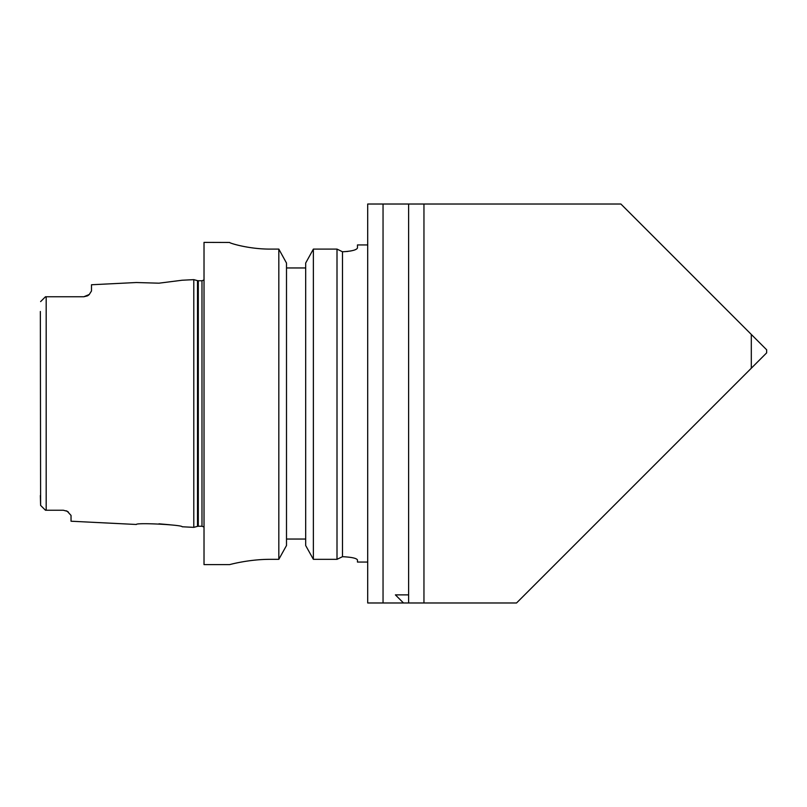 <?xml version="1.0" encoding="UTF-8"?>
<svg xmlns="http://www.w3.org/2000/svg" width="807" height="807" viewBox="0 0 807 807"><rect width="100%" height="100%" fill="white"/><g stroke="black" fill="none" stroke-linecap="round" stroke-linejoin="round"><path stroke-width="1.21" d="M408.614 602.98L408.614 204.02L620.896 204.02L766.65 349.784L766.65 352.871L516.541 602.98L403.5 602.98L395.4 594.88L408.614 594.88L408.614 204.02L367.699 204.02L367.699 602.98L403.5 602.98L395.4 594.88M766.65 349.784L766.65 352.871M347.999 251.421L342.491 251.774C351.691 251.259 356.684 249.978 357.471 247.941L357.471 244.945L367.699 244.945L367.699 204.02M367.699 602.98L367.699 567.17M367.699 563.75L367.699 562.055L357.471 562.055L357.471 559.987C356.664 558.252 351.67 557.153 342.491 556.689L337.003 559.332L342.491 556.689L342.491 251.774L337.003 249.101L342.118 251.592M270.516 559.332C248.586 559.221 229.097 564.779 229.602 564.618C229.097 564.779 248.586 559.221 270.516 559.332L278.818 559.332L286.495 545.532L286.495 263.042L278.818 249.101L270.516 249.101C248.536 249.222 229.117 242.988 229.602 242.463L204.02 242.382L204.02 564.618L229.602 564.618M229.602 242.463C229.117 242.988 248.536 249.222 270.516 249.101M313.368 559.332L313.368 249.101L337.003 249.101L313.368 249.101L305.682 263.042L305.682 545.532L313.368 559.332L337.003 559.332L337.003 249.101M305.682 267.954L286.495 267.954M350.359 251.058L352.941 250.483M355.08 249.787L356.301 249.212M278.818 249.101L278.818 559.332M286.495 539.046L305.682 539.046M40.35 311.482L40.612 505.394L45.464 510.236L63.37 510.246L67.263 511.305L71.036 515.411L71.036 521.221L136.343 524.479C136.01 522.452 182.564 524.843 182.17 526.769L193.791 527.354L193.791 279.646L182.17 280.231L158.949 283.186L136.343 282.521L158.949 283.186M169.672 524.742L158.949 523.814M45.242 296.976L40.612 301.606M63.37 510.246L46.181 510.246L46.181 296.754L47.784 296.754L45.464 296.764M45.242 510.024L40.612 505.394L45.242 510.024M40.612 505.394L40.35 495.518M46.181 510.246L45.464 510.236M87.358 295.897A7.677 7.677 0 0 0 89.264 294.494A7.677 7.677 0 0 1 87.358 295.897L83.827 296.754L89.264 294.494L91.494 290.964L91.494 284.76L136.343 282.521M83.827 296.754L47.784 296.754M67.758 511.618L68.323 512.001M66.214 510.791L67.173 511.255M67.263 511.305A7.677 7.677 0 0 0 66.688 511.002M383.043 204.02L383.043 602.98M423.957 204.02L423.957 602.98M751.307 334.441L751.307 368.214M197.503 526.356L198.3 526.255L198.3 280.745L197.503 280.644L197.503 526.356L193.791 527.354M198.3 280.745L201.982 280.745L201.982 526.255L204.02 527.032M197.503 280.644L193.791 279.646M198.3 526.255L201.982 526.255M201.982 280.745L204.02 279.968"/></g></svg>

